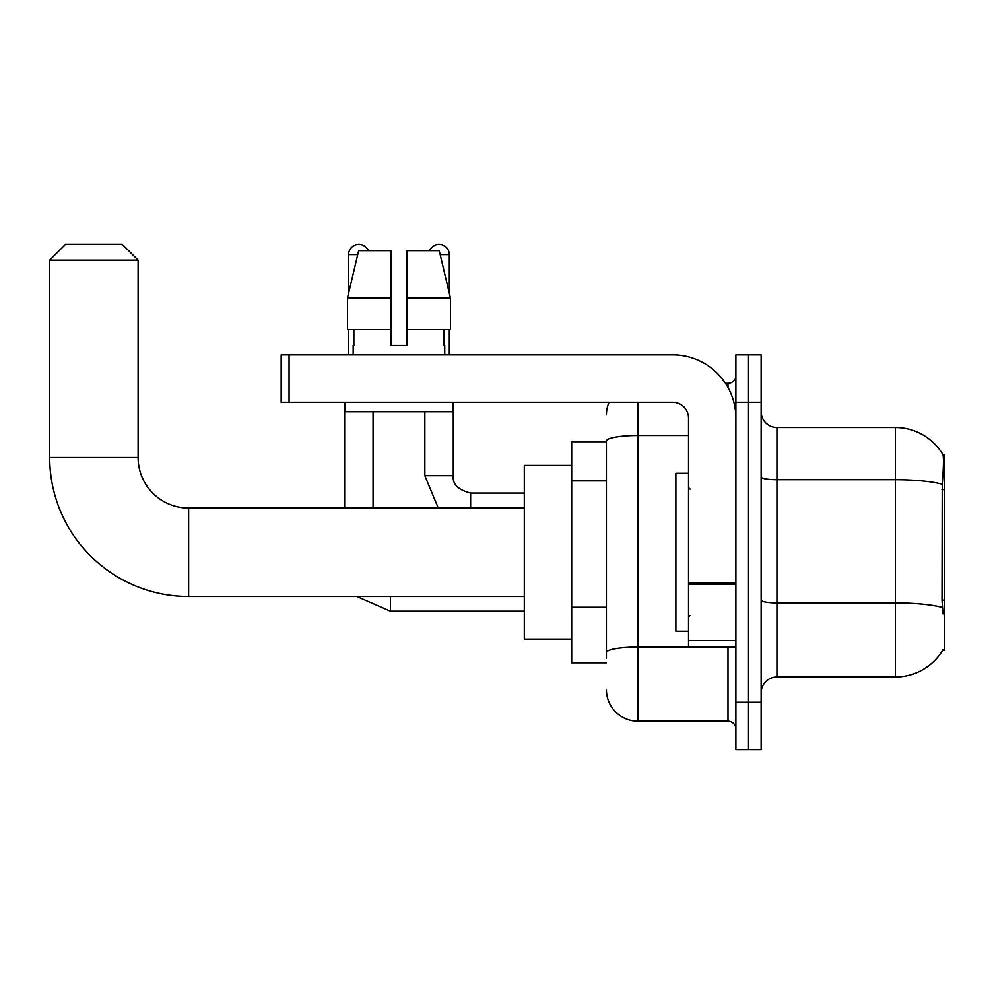 <?xml version="1.0" encoding="UTF-8"?>
<svg xmlns="http://www.w3.org/2000/svg" width="994" height="994" viewBox="0 0 994 994"><rect width="100%" height="100%" fill="white"/><g stroke="black" fill="none" stroke-linecap="round" stroke-linejoin="round"><path stroke-width="1.49" d="M942.747 650.151L943.02 649.678A55.266 55.266 0 0 1 895.358 676.989A55.266 55.266 0 0 0 942.747 650.151L944.3 650.151L944.3 454.37L942.859 454.569A55.266 55.266 0 0 0 895.358 427.532A55.266 55.266 0 0 1 942.747 454.37A55.266 55.266 0 0 0 895.358 427.532L776.935 427.532A15.792 15.792 0 0 1 761.143 411.74A15.792 15.792 0 0 0 776.935 427.532L776.935 676.989A15.792 15.792 0 0 0 761.143 692.781M606.415 441.734L571.687 441.734L571.687 662.787L606.415 662.787M748.519 702.261L748.519 749.625L761.143 749.625L761.143 702.261L748.519 702.261L748.519 749.625L735.883 749.625L735.883 702.261L748.519 702.261L748.519 402.272L748.519 702.261M735.883 702.261L735.883 354.895L748.519 354.895L748.519 402.272L748.519 354.895L761.143 354.895L761.143 702.261M943.02 613.832L942.014 600.115L942.237 484.24C943.604 467.056 943.815 457.178 942.859 454.569A55.266 55.266 0 0 0 895.358 427.532L895.358 479.717L776.935 479.717A15.792 2.746 0 0 1 761.143 476.971M942.411 607.433A55.266 9.592 180 0 0 895.358 602.873L895.358 676.989L776.935 676.989M606.415 658.053L606.415 440.988A31.572 5.479 180 0 1 637.999 435.509L688.519 435.509M637.999 402.272L637.999 721.197L727.993 721.197L727.993 646.995M725.471 383.324L727.993 383.324A7.89 7.89 0 0 0 735.883 375.421M735.883 729.099A7.89 7.89 0 0 0 727.993 721.197M606.415 414.896A31.572 31.572 0 0 1 609.049 402.272M637.999 721.197A31.572 31.572 0 0 1 606.415 689.625M406.844 345.427L391.052 345.427L406.844 345.427L391.052 345.427L406.844 345.427L406.844 250.687L439.236 250.687L450.456 298.063L450.456 329.635L406.844 329.635M429.582 250.687A10.263 10.263 0 0 1 449.313 254.638L449.313 293.255L450.456 298.063L406.844 298.063M391.052 298.063L391.052 329.635L391.052 298.063L391.052 329.635L347.453 329.635L347.453 298.063L358.66 250.687L391.052 250.687L391.052 298.063L347.453 298.063L348.583 293.255L348.583 254.638L357.728 254.638M688.519 473.318L675.883 473.318L675.883 631.202L688.519 631.202M524.31 596.475L188.636 596.475L188.636 508.058A50.52 50.52 0 0 1 138.116 457.526L138.116 260.167L49.7 260.167L65.492 244.375L122.324 244.375L138.116 260.167M188.636 596.475A138.936 138.936 0 0 1 49.7 457.526L49.7 260.167M524.31 508.058L188.636 508.058A50.52 50.52 0 0 1 138.116 457.526L49.7 457.526M571.687 465.428L524.31 465.428L524.31 639.105L571.687 639.105M348.583 254.638A10.263 10.263 0 0 1 368.314 250.687M373.061 508.058L373.061 411.74M344.632 508.058L344.632 402.272M348.583 329.635L348.583 354.895M424.848 411.74L424.848 475.691L453.264 475.691L453.264 402.272M449.313 329.635L449.313 354.895M735.883 646.995L688.519 646.995L688.519 583.143L735.883 583.143M735.883 418.052A63.156 63.156 0 0 0 672.727 354.895L289.055 354.895L289.055 402.272L672.727 402.272A15.792 15.792 0 0 1 688.519 418.052L688.519 583.143M289.055 402.272L281.165 402.272L281.165 354.895L289.055 354.895M353.168 345.427L353.852 345.427L353.168 345.427L353.168 354.895M444.74 345.427L444.057 345.427L444.74 345.427L444.74 354.895M444.057 329.635L444.057 345.427M391.052 329.635L391.052 345.427M353.852 345.427L353.852 329.635M345.266 402.272L345.266 411.74L452.63 411.74L452.63 402.272M450.456 298.063L439.236 250.687M358.66 250.687L347.453 298.063M944.3 489.595L942.014 489.595M944.3 600.115L942.014 600.115M606.415 480.885L571.687 480.885M606.415 607.197L571.687 607.197M942.237 484.24A55.266 9.592 180 0 0 895.358 479.717L895.358 602.873L776.935 602.873A15.792 2.746 -0 0 1 761.143 600.127M761.143 402.272L735.883 402.272M730.739 646.995A7.89 1.367 0 0 1 727.993 647.082L637.999 647.082A31.572 5.479 180 0 0 606.415 652.561M727.993 387.486L727.993 383.324M524.31 611.148L390.431 611.148L356.821 596.475L390.431 611.148L356.821 596.475L390.431 611.148L356.821 596.475L390.431 611.148L356.821 596.475L390.431 611.148L356.821 596.475L390.431 611.148L356.821 596.475L390.431 611.148L390.431 596.475M470.634 508.058L470.634 493.086M440.168 254.638L449.313 254.638M735.883 584.522L688.519 584.522M688.519 640.471L735.883 640.471M690.097 489.11L688.519 487.532M690.097 615.423L688.519 617.001M356.821 596.475L390.431 611.148M424.848 475.691L438.242 508.058L424.848 475.691M470.634 493.049C458.097 489.893 452.307 484.103 453.264 475.691C452.307 484.103 458.097 489.893 470.634 493.049C458.097 489.893 452.307 484.103 453.264 475.691C452.307 484.103 458.097 489.893 470.634 493.049C458.097 489.893 452.307 484.103 453.264 475.691C452.307 484.103 458.097 489.893 470.634 493.049C458.097 489.893 452.307 484.103 453.264 475.691C452.307 484.103 458.097 489.893 470.634 493.049C458.097 489.893 452.307 484.103 453.264 475.691C452.307 484.103 458.097 489.893 470.634 493.049C458.097 489.893 452.307 484.103 453.264 475.691C452.307 484.103 458.097 489.893 470.634 493.049L524.31 493.049"/></g></svg>
